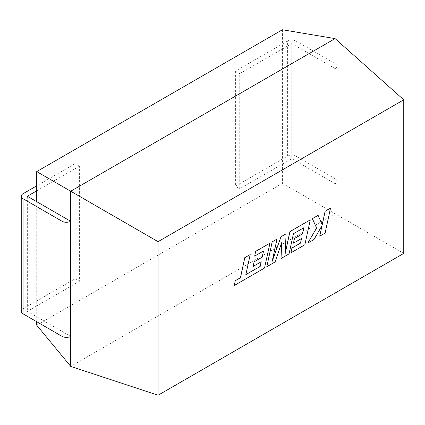 <?xml version="1.0" encoding="UTF-8"?>
<svg xmlns="http://www.w3.org/2000/svg" width="425" height="425" viewBox="0 0 425 425"><rect width="100%" height="100%" fill="white"/><g stroke="black" fill="none" stroke-linecap="round" stroke-linejoin="round"><path stroke-width="0.32" stroke-dasharray="2.12 1.59" d="M36.715 190.846L79.385 166.212L79.385 281.308L75.05 278.805L23.046 308.832L23.046 193.731M36.715 325.189L282.402 183.34L282.402 29.755M335.123 183.701L335.123 68.606L291.784 43.584L239.737 73.631L239.737 188.732L235.402 186.23L287.406 156.203A6.131 3.538 180 0 1 296.076 156.203L335.081 178.723A6.131 3.538 180 0 1 336.876 181.225A6.131 3.538 180 0 1 335.123 183.701L291.784 158.679L239.737 188.732M36.715 321.73L36.715 305.942L79.385 281.308M282.402 183.34L335.081 213.754L335.081 38.601M70.672 336.382L27.338 311.36L36.715 305.942L36.715 201.678M403.75 253.401L335.081 213.754L70.715 366.382M291.784 43.584L291.784 158.679M296.076 156.203L296.076 41.103L335.081 63.623L335.081 178.723M239.737 73.631L235.402 71.129L287.406 41.103L287.406 156.203M235.402 71.129L235.402 186.23M296.076 41.103A6.131 3.538 0 0 0 287.406 41.103M335.123 68.606A6.131 3.538 0 0 0 336.876 66.125A6.131 3.538 0 0 0 335.081 63.623M27.338 196.26L27.338 311.36M79.385 166.212L75.05 163.71L75.05 278.805M75.05 163.71L36.715 185.842M21.25 311.334A6.131 3.538 180 0 1 23.046 308.832M245.847 274.582L250.166 254.522M234.218 285.499L264.477 268.026L269.902 243.132M254.639 256.084L263.5 251.016M253.093 266.411L261.168 261.795M325.098 233.081L330.475 208.16M322.192 224.713L318.07 215.321M307.78 243.031L313.979 239.445L321.959 225.702M319.69 236.151L325.056 233.054M266.751 266.719L275.017 261.943L281.69 242.712M280.973 258.506L289 253.868L293.388 233.713L303.827 227.736M293.42 243.127L301.495 238.515M290.881 252.785L304.81 244.747L310.234 219.842M285.159 253.47L286.046 233.808M272.239 260.987L276.962 239.052M336.876 66.125L336.876 181.225"/><path stroke-width="0.64" d="M36.715 201.678L36.715 171.599L282.402 29.755L335.081 38.601L403.75 99.811L403.75 253.401L158.063 395.245L158.063 241.66L403.75 99.811M158.063 395.245L70.715 366.382L36.715 325.189L36.715 321.73M36.715 171.599L70.715 191.229L335.081 38.601M70.715 366.382L70.715 191.229L158.063 241.66M70.672 221.282L70.672 336.382A6.131 3.538 180 0 1 62.05 336.356L62.05 221.255A6.131 3.538 0 0 0 70.672 221.282L27.338 196.26L36.715 190.846M36.715 185.842L23.046 193.731A6.131 3.538 0 0 0 21.25 196.233A6.131 3.538 0 0 0 23.046 198.735L62.05 221.255M23.046 198.735L23.046 313.836L62.05 336.356M23.046 313.836A6.131 3.538 180 0 1 21.25 311.334L21.25 196.233M260.206 266.401L245.836 274.64L250.208 254.548L244.837 257.651L240.465 277.737L235.307 280.718L234.26 285.526L264.52 268.053L269.944 243.153L255.701 251.377L254.681 256.11L263.558 250.984L262.22 257.168L254.129 261.837L253.135 266.433L261.226 261.763L260.206 266.401L245.847 274.582M250.208 254.548L244.795 257.624L240.423 277.716L235.259 280.691L234.26 285.526M269.944 243.153L255.659 251.35L254.681 256.11M263.5 251.016L262.177 257.141L254.086 261.811L253.135 266.433M261.168 261.795L260.164 266.374M330.517 208.181L325.157 211.278L322.224 224.793L318.112 215.342L312.38 218.657L316.62 228.023L307.822 243.052L314.027 239.472L322.038 225.563L319.733 236.178L325.098 233.081L330.517 208.181L325.114 211.252L322.192 224.713M318.112 215.342L312.338 218.631L316.577 228.002L307.822 243.052M321.959 225.702L319.733 236.178M281.015 258.533L289.043 253.895L293.431 233.734L303.88 227.704L302.547 233.883L294.456 238.553L293.462 243.153L301.553 238.483L300.533 243.121L291.943 248.078L290.923 252.811L304.853 244.768L310.277 219.868L289.967 231.593L285.148 253.757L286.089 233.835L281.063 236.736L272.159 261.348L277.004 239.078L272.212 241.846L266.794 266.741L275.06 261.97L281.738 242.558L281.015 258.533L281.69 242.712M266.794 266.741L272.17 241.82L277.004 239.078M303.827 227.736L302.504 233.856L294.413 238.531L293.462 243.153M301.495 238.515L300.491 243.095L291.901 248.051L290.923 252.811M310.277 219.868L289.924 231.572L285.159 253.47M286.089 233.835L281.021 236.709L272.239 260.987"/></g></svg>
